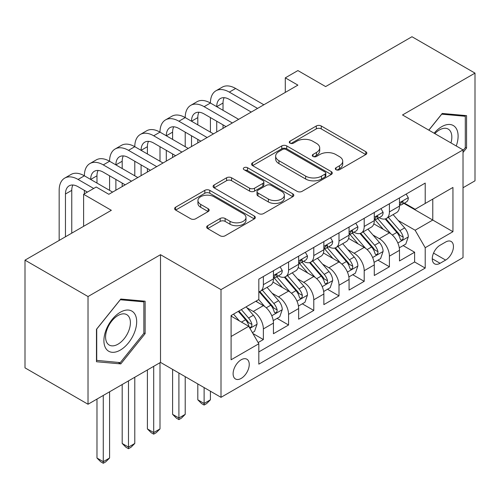 <?xml version="1.0" encoding="UTF-8"?>
<svg xmlns="http://www.w3.org/2000/svg" width="500" height="500" viewBox="0 0 500 500"><rect width="100%" height="100%" fill="white"/><g stroke="black" fill="none" stroke-linecap="round" stroke-linejoin="round"><path stroke-width="0.75" d="M336.037 169.731A2.45 1.412 0 0 0 339.5 169.731L365.794 154.556A3.5 2.019 0 0 0 366.819 153.125A3.5 2.019 0 0 0 365.794 151.694L321.25 125.981A3.5 2.019 0 0 0 316.3 125.981L290.012 141.163A2.45 1.412 0 0 0 289.294 142.162A2.45 1.412 0 0 0 290.012 143.162A2.45 1.412 0 0 0 293.475 143.162L296.875 141.194A11.2 6.463 0 0 1 312.712 141.194L316.425 143.338A11.2 6.463 0 0 1 319.706 147.912A11.2 6.463 0 0 1 316.425 152.481L313.025 154.444A2.45 1.412 0 0 0 312.306 155.444A2.45 1.412 0 0 0 313.025 156.45A2.45 1.412 0 0 0 316.488 156.45L319.894 154.481A11.2 6.463 0 0 1 335.725 154.481L339.438 156.625A11.2 6.463 0 0 1 342.719 161.2A11.2 6.463 0 0 1 339.438 165.769L336.037 167.731A2.45 1.412 0 0 0 335.319 168.731A2.45 1.412 0 0 0 336.037 169.731L336.037 167.731M241.175 378.413A11.406 6.587 120 0 0 248.631 368.356A11.406 6.587 120 0 0 246.881 359.212A11.406 6.587 120 0 0 241.175 359.781A11.406 6.587 120 0 0 233.725 369.831A11.406 6.587 120 0 0 235.475 378.975A11.406 6.587 120 0 0 241.175 378.413M207.669 225.7A3.5 2.019 0 0 0 206.644 227.131A3.5 2.019 0 0 0 207.669 228.556L220.169 235.775A3.5 2.019 0 0 0 225.119 235.775L254.319 218.912A3.5 2.019 0 0 0 255.338 217.488A3.5 2.019 0 0 0 254.319 216.056L209.775 190.344A3.5 2.019 0 0 0 204.825 190.344L175.625 207.2A3.5 2.019 0 0 0 174.6 208.631A3.5 2.019 0 0 0 175.625 210.056L190.719 218.775A3.5 2.019 0 0 0 195.669 218.775L208.162 211.556A3.5 2.019 0 0 0 209.188 210.131A3.5 2.019 0 0 0 208.162 208.7L200.681 204.381A9.363 5.406 0 0 1 197.938 200.556A9.363 5.406 0 0 1 203.719 195.562A9.363 5.406 0 0 1 213.919 196.737L243.244 213.663A9.363 5.406 0 0 1 245.981 217.488A9.363 5.406 0 0 1 240.206 222.481A9.363 5.406 0 0 1 230.006 221.306L225.119 218.487A3.5 2.019 0 0 0 220.169 218.487L207.669 225.7L207.669 228.556M463.025 187.744L475 180.825L475 73.119L411.975 36.731L325.631 86.581L297.9 70.575L285.294 77.85L297.9 85.125L108.825 194.288L96.219 187.013L83.612 194.288L83.612 226.312M88.025 296.537L88.025 404.244L160.506 362.4L160.506 254.694L88.025 296.537L25 260.15L111.344 210.3L83.612 194.288M160.506 254.694L221.006 289.625L463.025 149.894L463.025 257.606L221.006 397.331L221.006 289.625M475 73.119L402.519 114.963L463.025 149.894M297.125 191.344A3.5 2.019 0 0 0 302.075 191.344L331.275 174.481A3.5 2.019 0 0 0 332.3 173.056A3.5 2.019 0 0 0 331.275 171.625L286.731 145.912A3.5 2.019 0 0 0 281.781 145.912L252.581 162.769A3.5 2.019 0 0 0 251.556 164.2A3.5 2.019 0 0 0 252.581 165.625L297.125 191.344M245.025 170.263A2.45 1.412 0 0 1 247.512 170.606L247.512 167.7L292.794 193.844A3.5 2.019 0 0 1 293.819 195.269A3.5 2.019 0 0 1 292.794 196.7L263.594 213.556A3.5 2.019 0 0 1 258.644 213.556L214.106 187.844L214.106 184.988A3.5 2.019 0 0 0 213.081 186.412A3.5 2.019 0 0 0 214.106 187.844M214.106 184.988L226.6 177.769A3.5 2.019 0 0 1 231.55 177.769L249.613 188.2A3.5 2.019 0 0 0 254.562 188.2L262.85 183.412A3.5 2.019 0 0 0 263.875 181.981A3.5 2.019 0 0 0 262.85 180.556L244.044 169.7A2.45 1.412 0 0 1 243.331 168.7A2.45 1.412 0 0 1 244.844 167.394A2.45 1.412 0 0 1 247.512 167.7M88.025 404.244L25 367.856L25 260.15M258.131 342.569L263.363 339.55L252.9 333.506M246.95 307.8L253.275 311.456A14.262 8.231 60 0 1 263.363 328.925L273.444 323.1L273.444 333.725L288.569 324.994L277.1 318.369M272.156 293.25L278.488 296.9A14.262 8.231 60 0 1 288.569 314.369L298.656 308.544L298.656 319.169L313.781 310.438L302.312 303.819M297.369 278.694L303.7 282.35A14.262 8.231 60 0 1 313.781 299.812L323.862 293.994L323.862 304.619L338.994 295.881L327.519 289.262M322.575 264.137L328.906 267.794A14.262 8.231 60 0 1 338.994 285.256L349.075 279.438L349.075 290.062L364.2 281.331L352.731 274.706M347.788 249.581L354.119 253.238A14.262 8.231 60 0 1 364.2 270.706L374.288 264.881L374.288 275.506L389.412 266.775L389.412 256.15A14.262 8.231 -120 0 0 379.325 238.681L373 235.025M377.944 260.15L389.412 266.775M273.444 323.1A14.262 8.231 -120 0 0 263.363 305.637L255.8 301.269M298.656 308.544A14.262 8.231 -120 0 0 288.569 291.081L272.981 282.081M323.862 293.994A14.262 8.231 -120 0 0 313.781 276.525L298.194 267.525M349.075 279.438A14.262 8.231 -120 0 0 338.994 261.969L323.4 252.969M374.288 264.881A14.262 8.231 -120 0 0 364.2 247.413L348.612 238.412M445.631 242.031L440.081 245.231A11.05 6.381 120 0 0 432.863 254.969A11.05 6.381 120 0 0 434.556 263.825A11.05 6.381 120 0 0 440.081 263.281L445.631 260.081A11.05 6.381 120 0 0 452.85 250.338A11.05 6.381 120 0 0 451.156 241.481A11.05 6.381 120 0 0 445.631 242.031M231.094 336.494L248.738 326.3L258.825 343.769L258.825 364.144L425.213 268.081L425.213 247.706L415.125 230.238L398.206 220.475M258.825 343.769L231.094 359.781L231.094 315.531L258.825 299.519L258.825 279.144L425.213 183.081L425.213 203.456L452.944 187.45L452.944 231.694L425.213 247.706M278.356 275.869L278.488 275.944A14.262 8.231 60 0 0 285.619 276.65L295.7 270.825A14.262 8.231 -120 0 0 298.656 264.3L298.656 256.15M303.562 261.312L303.7 261.388A14.262 8.231 60 0 0 310.825 262.094L320.913 256.275A14.262 8.231 -120 0 0 323.862 249.744L323.862 241.594M328.775 246.756L328.906 246.831A14.262 8.231 60 0 0 336.037 247.537L346.125 241.719A14.262 8.231 -120 0 0 349.075 235.188L349.075 227.037M353.988 232.2L354.119 232.275A14.262 8.231 60 0 0 361.25 232.981L371.331 227.162A14.262 8.231 -120 0 0 374.288 220.631L374.288 212.481M258.825 351.919L414.619 261.969L414.619 252.219L399.494 260.95L399.494 250.325A14.262 8.231 -120 0 0 389.412 232.862L373.819 223.856M379.194 217.644L379.325 217.725A14.262 8.231 -120 0 0 386.456 218.431A14.262 8.231 -120 0 0 389.412 211.9L389.412 203.75M386.456 218.431L396.544 212.606A14.262 8.231 -120 0 0 399.494 206.081L399.494 197.925M263.363 276.525L263.363 284.675A14.262 8.231 60 0 1 260.406 291.206A14.262 8.231 60 0 1 258.825 291.781M260.406 291.206L270.494 285.381A14.262 8.231 -120 0 0 273.444 278.856L273.444 270.7M288.569 261.969L288.569 270.119A14.262 8.231 60 0 1 285.619 276.65M313.781 247.413L313.781 255.562A14.262 8.231 60 0 1 310.825 262.094M338.994 232.862L338.994 241.012A14.262 8.231 60 0 1 336.037 247.537M364.2 218.306L364.2 226.456A14.262 8.231 60 0 1 361.25 232.981M364.2 270.706L364.2 281.331M338.994 285.256L338.994 295.881M313.781 299.812L313.781 310.438M288.569 314.369L288.569 324.994M263.363 328.925L263.363 339.55M248.738 326.3L231.094 316.112M415.125 230.238L432.775 220.05L432.775 199.094L452.944 187.45M403.9 203.381L452.944 231.694M404.406 203.094L415.125 209.281L425.213 203.456M160.506 362.4L221.006 397.331M285.294 77.85L285.294 92.406M403.15 245.594L414.619 252.219M414.619 261.969L425.213 268.081M463.025 152.456L466.556 148.069L466.556 115.631L442.225 113.456L428.812 130.144M96.469 361.731L120.8 363.906L145.125 333.644L145.125 301.206L120.8 299.031L96.469 329.294L96.469 361.731M465.294 147.338L466.556 148.069M143.863 332.912L145.125 333.644M118.225 362.425L120.8 363.906M337.019 170.081L339.438 168.681A11.2 6.463 0 0 0 342.719 164.106L342.719 161.2M319.706 147.912L319.706 150.819A11.2 6.463 0 0 1 316.425 155.394L314 156.794M365.75 154.581L321.25 128.894A3.5 2.019 0 0 0 316.3 128.894L290.988 143.506M331.225 174.513L286.731 148.819A3.5 2.019 0 0 0 281.781 148.819L252.631 165.65M325.087 174.056A2.45 1.412 0 0 0 325.806 173.056A2.45 1.412 0 0 0 325.087 172.056L285.988 149.481A2.45 1.412 0 0 0 282.525 149.481L278.938 151.556A11.2 6.463 0 0 0 275.656 156.125A11.2 6.463 0 0 0 278.938 160.7L305.663 176.125A11.2 6.463 0 0 0 321.5 176.125L325.087 174.056L325.087 176.969A2.45 1.412 0 0 0 325.806 175.969L325.806 173.056M275.656 156.125L275.656 159.037A11.2 6.463 0 0 0 278.938 163.606L278.938 160.7M325.087 176.969L321.5 179.037A11.2 6.463 0 0 1 305.663 179.037L278.938 163.606M214.15 187.869L226.6 180.681L226.6 177.769M263.875 181.981L263.875 184.894A3.5 2.019 0 0 1 262.85 186.325L254.562 191.112A3.5 2.019 0 0 1 249.613 191.112L231.55 180.681A3.5 2.019 0 0 0 226.6 180.681M247.512 170.606L292.75 196.725M268.356 199.019A9.363 5.406 0 0 0 278.562 200.194A9.363 5.406 0 0 0 284.337 195.2A9.363 5.406 0 0 0 281.6 191.375L271.269 185.413A3.5 2.019 0 0 0 266.319 185.413L258.025 190.2A3.5 2.019 0 0 0 257 191.625A3.5 2.019 0 0 0 258.025 193.056L268.356 199.019L268.356 201.931A9.363 5.406 0 0 0 278.562 203.106A9.363 5.406 0 0 0 284.337 198.113L284.337 195.2M257 191.625L257 194.537A3.5 2.019 0 0 0 258.025 195.969L258.025 193.056M268.356 201.931L258.025 195.969M245.981 217.488L245.981 220.4A9.363 5.406 0 0 1 240.206 225.394A9.363 5.406 0 0 1 230.006 224.219L225.119 221.4A3.5 2.019 0 0 0 220.169 221.4L207.719 228.588M197.938 200.556L197.938 203.469A9.363 5.406 0 0 0 200.681 207.288L200.681 204.381M208.119 211.581L200.681 207.288M254.269 218.944L209.775 193.25A3.5 2.019 0 0 0 204.825 193.25L175.669 210.081M399.281 247.831L405.8 244.069L408.319 236.788A9.45 5.456 -120 0 0 404.637 227.919L393.119 214.581M390.812 233.781L377.65 218.538M383.319 229.344L375.681 220.5A22.637 13.069 -120 0 0 374.981 219.713M385.175 218.944L396.825 232.431A9.45 5.456 60 0 1 400.194 238.938L400.881 240.056L402.156 239.881L403.013 238.844L403.219 237.194A9.45 5.456 -120 0 0 399.85 230.681L388.331 217.35M385.856 218.719L398.375 233.212A4.812 2.781 60 0 1 399.588 235.1L403.219 237.194M406.175 194.069L408.319 197.781A9.45 5.456 60 0 1 406.362 201.962L401.575 204.725A9.45 5.456 -120 0 0 403.219 202.55L403.019 201.713L401.838 201.95L400.194 204.3A9.45 5.456 60 0 1 399.494 205.644M59.162 240.425L59.162 190.362A26.738 15.438 60 0 1 64.7 178.119L71 174.481A26.738 15.438 60 0 1 84.369 175.806A26.738 15.438 60 0 1 89.906 163.562L96.213 159.925A26.738 15.438 60 0 1 109.581 161.25A26.738 15.438 60 0 1 115.119 149.006L121.419 145.369A26.738 15.438 60 0 1 134.787 146.694A26.738 15.438 60 0 1 140.325 134.456L146.631 130.812A26.738 15.438 60 0 1 160 132.137A26.738 15.438 60 0 1 165.538 119.9L171.838 116.263A26.738 15.438 60 0 1 185.212 117.587A26.738 15.438 60 0 1 190.75 105.344L197.05 101.706A26.738 15.438 60 0 1 210.419 103.031A26.738 15.438 60 0 1 215.956 90.787L222.262 87.15A26.738 15.438 60 0 1 235.631 88.475L263.863 104.775M215.956 90.787A26.738 15.438 60 0 1 229.325 92.112L257.562 108.413M399.812 205.169L399.85 205.169A9.45 5.456 -120 0 0 401.575 204.725M251.262 112.056L229.325 99.394A17.825 10.294 -120 0 0 220.413 98.506A17.825 10.294 -120 0 0 216.725 106.669L223.025 103.031L223.025 110.306M224.144 97.688A17.825 10.294 -120 0 0 223.025 103.031M216.725 121.225L216.725 131.994M223.025 124.862L223.025 128.356M210.419 132.137L210.419 117.587M456.244 145.981A23.175 13.381 120 0 0 441.725 126.681A23.175 13.381 120 0 0 434.131 133.219M450.95 142.925A17.544 10.131 120 0 0 448.2 129.081A17.544 10.131 120 0 0 439.425 129.95A17.544 10.131 120 0 0 434.831 133.619M428.862 130.175L441.725 114.175L465.294 116.281L465.294 147.706L463.025 150.531M463.731 115.381L465.294 116.281M134.488 332.444A23.175 13.381 120 0 0 128.488 310.062A23.175 13.381 120 0 0 106.1 329.913A23.175 13.381 120 0 0 112.1 352.294A23.175 13.381 120 0 0 134.488 332.444M128.744 330.812A17.544 10.131 120 0 0 126.769 314.656A17.544 10.131 120 0 0 107.25 328.894A17.544 10.131 120 0 0 109.225 345.05A17.544 10.131 120 0 0 128.744 330.812M96.725 360.5L96.725 329.075L120.294 299.75L143.863 301.856L143.863 333.281L120.294 362.606L96.469 360.356M142.306 300.956L143.863 301.856M374.075 262.381L380.588 258.625L383.106 251.344A9.45 5.456 -120 0 0 379.431 242.475L367.912 229.137M365.6 248.337L352.438 233.094M358.113 243.9L350.469 235.05A22.637 13.069 -120 0 0 349.769 234.262M359.963 233.494L371.613 246.988A9.45 5.456 60 0 1 374.981 253.494L375.669 254.613L376.944 254.431L377.8 253.394L378.006 251.75A9.45 5.456 -120 0 0 374.637 245.238L363.119 231.9M360.65 233.275L373.169 247.769A4.812 2.781 60 0 1 374.381 249.656L378.006 251.75M348.862 276.938L355.381 273.175L357.9 265.9A9.45 5.456 -120 0 0 354.219 257.031L342.7 243.694M340.394 262.894L327.225 247.65M332.9 258.456L325.262 249.606A22.637 13.069 -120 0 0 324.556 248.819M334.756 248.05L346.406 261.537A9.45 5.456 60 0 1 349.775 268.05L350.462 269.169L351.737 268.988L352.594 267.95L352.8 266.3A9.45 5.456 -120 0 0 349.431 259.794L337.912 246.456M335.438 247.831L347.956 262.325A4.812 2.781 60 0 1 349.169 264.206L352.8 266.3M204.119 387.581L204.119 403.45L210.419 399.806L210.419 391.219M210.419 399.806L206.637 403.594L204.119 405.05L201.594 403.594L197.812 399.806L197.812 383.944M197.812 399.806L204.119 403.45L204.119 405.05M323.656 291.494L330.169 287.731L332.688 280.456A9.45 5.456 -120 0 0 329.006 271.581L317.488 258.25M315.181 277.45L302.019 262.206M307.694 273.006L300.05 264.163A22.637 13.069 -120 0 0 299.35 263.375M309.544 262.606L321.194 276.094A9.45 5.456 60 0 1 324.562 282.606L325.25 283.725L326.525 283.544L327.381 282.506L327.587 280.856A9.45 5.456 -120 0 0 324.219 274.35L312.7 261.012M310.231 262.387L322.75 276.881A4.812 2.781 60 0 1 323.963 278.762L327.587 280.856M178.906 373.025L178.906 418L185.212 414.363L185.212 376.662M185.212 414.363L181.431 418.15L178.906 419.606L176.388 418.15L172.606 414.363L172.606 369.387M172.606 414.363L178.906 418L178.906 419.606M298.444 306.05L304.956 302.288L307.475 295.006A9.45 5.456 -120 0 0 303.8 286.137L292.281 272.8M289.975 292L276.806 276.762M282.481 287.562L274.837 278.719A22.637 13.069 -120 0 0 274.137 277.931M284.331 277.162L295.981 290.65A9.45 5.456 60 0 1 299.35 297.156L300.038 298.281L301.319 298.1L302.169 297.062L302.375 295.413A9.45 5.456 -120 0 0 299.006 288.906L287.488 275.569M285.019 276.944L297.538 291.438A4.812 2.781 60 0 1 298.75 293.319L302.375 295.413M153.7 366.331L153.7 432.556L160 428.919L160 362.694M160 428.919L156.219 432.7L153.7 434.156L151.175 432.7L147.394 428.919L147.394 369.969M147.394 428.919L153.7 432.556L153.7 434.156M380.969 208.625L383.106 212.338A9.45 5.456 60 0 1 381.15 216.519L376.362 219.281A9.45 5.456 -120 0 0 378.006 217.106L377.806 216.269L376.625 216.506L374.981 218.85A9.45 5.456 60 0 1 374.288 220.2M190.75 105.344A26.738 15.438 60 0 1 204.119 106.669L210.419 103.031L238.656 119.331M204.119 106.669L232.35 122.969M374.6 219.725L374.637 219.725A9.45 5.456 -120 0 0 376.362 219.281M226.05 126.606L204.119 113.944A17.825 10.294 -120 0 0 195.206 113.062A17.825 10.294 -120 0 0 191.513 121.225L197.812 117.587L197.812 124.862M198.931 112.244A17.825 10.294 -120 0 0 197.812 117.587M191.513 135.781L191.513 146.55M197.812 139.419L197.812 142.912M185.212 146.694L185.212 132.137M355.756 223.181L357.9 226.894A9.45 5.456 60 0 1 355.944 231.075L351.15 233.837A9.45 5.456 -120 0 0 352.8 231.663L352.6 230.825L351.419 231.056L349.775 233.406A9.45 5.456 60 0 1 349.075 234.75M165.538 119.9A26.738 15.438 60 0 1 178.906 121.225L185.212 117.587L213.444 133.887M178.906 121.225L207.144 137.525M349.394 234.281L349.431 234.281A9.45 5.456 -120 0 0 351.15 233.837M200.837 141.163L178.906 128.5A17.825 10.294 -120 0 0 169.994 127.619A17.825 10.294 -120 0 0 166.3 135.781L172.606 132.137L172.606 139.419M173.719 126.794A17.825 10.294 -120 0 0 172.606 132.137M166.3 150.331L166.3 161.106M172.606 153.975L172.606 157.463M160 161.25L160 146.694M330.544 237.738L332.688 241.444A9.45 5.456 60 0 1 330.731 245.625L325.944 248.394A9.45 5.456 -120 0 0 327.587 246.219L327.388 245.375L326.206 245.613L324.562 247.963A9.45 5.456 60 0 1 323.862 249.306M140.325 134.456A26.738 15.438 60 0 1 153.7 135.781L160 132.137L188.238 148.444M153.7 135.781L181.931 152.081M324.181 248.837L324.219 248.837A9.45 5.456 -120 0 0 325.944 248.394M175.631 155.719L153.7 143.056A17.825 10.294 -120 0 0 144.787 142.175A17.825 10.294 -120 0 0 141.094 150.331L147.394 146.694L147.394 153.975M148.512 141.35A17.825 10.294 -120 0 0 147.394 146.694M141.094 164.887L141.094 175.656M147.394 168.525L147.394 172.019M134.787 175.806L134.787 161.25M305.338 252.288L307.475 256A9.45 5.456 60 0 1 305.525 260.181L300.731 262.95A9.45 5.456 -120 0 0 302.375 260.769L302.181 259.931L301 260.169L299.35 262.519A9.45 5.456 60 0 1 298.656 263.863M115.119 149.006A26.738 15.438 60 0 1 128.488 150.331L134.787 146.694L163.025 162.994M128.488 150.331L156.725 166.637M298.969 263.387L299.006 263.387A9.45 5.456 -120 0 0 300.731 262.95M150.419 170.275L128.488 157.613A17.825 10.294 -120 0 0 119.575 156.731A17.825 10.294 -120 0 0 115.881 164.887L122.188 161.25L122.188 168.525M123.3 155.906A17.825 10.294 -120 0 0 122.188 161.25M115.881 179.444L115.881 190.212M122.188 183.081L122.188 186.575M109.581 190.362L109.581 175.806M273.231 320.606L279.75 316.844L282.269 309.562A9.45 5.456 -120 0 0 278.587 300.694L267.069 287.356M264.762 306.556L258.731 299.575M257.269 302.119L256.288 300.981M259.125 291.719L270.775 305.206A9.45 5.456 60 0 1 274.144 311.712L274.831 312.831L276.106 312.656L276.962 311.613L277.169 309.969A9.45 5.456 -120 0 0 273.8 303.456L262.281 290.125M259.806 291.494L272.325 305.988A4.812 2.781 60 0 1 273.538 307.875L277.169 309.969M128.488 380.887L128.488 447.113L134.787 443.475L134.787 377.244M134.787 443.475L131.006 447.256L128.488 448.713L125.969 447.256L122.188 443.475L122.188 384.525M122.188 443.475L128.488 447.113L128.488 448.713M280.125 266.844L282.269 270.556A9.45 5.456 60 0 1 280.312 274.738L275.525 277.5A9.45 5.456 -120 0 0 277.169 275.325L276.969 274.488L275.788 274.725L274.144 277.075A9.45 5.456 60 0 1 273.444 278.419M89.906 163.562A26.738 15.438 60 0 1 103.275 164.887L109.581 161.25L137.812 177.55M103.275 164.887L131.512 181.188M273.762 277.944L273.8 277.944A9.45 5.456 -120 0 0 275.525 277.5M125.213 184.831L103.275 172.169A17.825 10.294 -120 0 0 94.362 171.281A17.825 10.294 -120 0 0 90.675 179.444L96.975 175.806L96.975 183.081M98.094 170.463A17.825 10.294 -120 0 0 96.975 175.806M84.369 193.85L84.369 190.362M252.394 332.638L254.537 331.4L257.056 324.119A9.45 5.456 -120 0 0 253.381 315.25L246.125 306.85M239.356 320.887L233.519 314.131M232.062 316.675L231.094 315.55M238.312 311.363L245.562 319.762A9.45 5.456 60 0 1 248.931 326.269L249.619 327.388L250.894 327.206L251.75 326.169L251.956 324.525A9.45 5.456 -120 0 0 248.588 318.012L241.337 309.619M238.894 311.025L247.119 320.544A4.812 2.781 60 0 1 248.331 322.425L251.956 324.525M103.275 395.438L103.275 461.669L109.581 458.025L109.581 391.8M109.581 458.025L105.8 461.812L103.275 463.269L100.756 461.812L96.975 458.025L96.975 399.075M96.975 458.025L103.275 461.669L103.275 463.269M64.7 178.119A26.738 15.438 60 0 1 78.069 179.444L84.369 175.806L112.606 192.106M78.069 179.444L93.7 188.469M87.394 192.106L78.069 186.719A17.825 10.294 -120 0 0 69.156 185.837A17.825 10.294 -120 0 0 65.462 194L65.462 236.788M72.881 185.019A17.825 10.294 -120 0 0 71.762 190.362L71.762 233.15M253.275 311.456L263.363 305.637M278.488 296.9L288.569 291.081M303.7 282.35L313.781 276.525M328.906 267.794L338.994 261.969M354.119 253.238L364.2 247.413M379.325 238.681L389.412 232.862M389.412 211.9L399.494 206.081M263.363 284.675L273.444 278.856M288.569 270.119L298.656 264.3M313.781 255.562L323.862 249.744M338.994 241.012L349.075 235.188M364.2 226.456L374.288 220.631M389.412 256.15L399.494 250.325M433.544 253.1L445.631 260.081M432.269 258.769L440.081 263.281M339.438 168.681L339.438 165.769M313.025 156.45L313.025 154.444M316.425 155.394L316.425 152.481M290.012 143.162L290.012 141.163M316.3 128.894L316.3 125.981M321.25 128.894L321.25 125.981M365.794 154.556L365.794 151.694M252.581 165.625L252.581 162.769M281.781 148.819L281.781 145.912M286.731 148.819L286.731 145.912M331.275 174.481L331.275 171.625M305.663 179.037L305.663 176.125M321.5 179.037L321.5 176.125M231.55 180.681L231.55 177.769M249.613 191.112L249.613 188.2M254.562 191.112L254.562 188.2M262.85 186.325L262.85 183.412M292.794 196.7L292.794 193.844M220.169 221.4L220.169 218.487M225.119 221.4L225.119 218.487M230.006 224.219L230.006 221.306M208.162 211.556L208.162 208.7M175.625 210.056L175.625 207.2M204.825 193.25L204.825 190.344M209.775 193.25L209.775 190.344M254.319 218.912L254.319 216.056M397.844 242.987L408.256 236.975M399.85 230.681L404.637 227.919M392.319 235.031L396.825 232.431M408.256 197.675L399.494 202.731M235.631 88.475L229.325 92.112M402 201.85L403.219 202.55M372.631 257.538L383.044 251.525M374.637 245.238L379.431 242.475M367.106 249.587L371.613 246.988M347.425 272.094L357.837 266.081M349.431 259.794L354.219 257.031M341.9 264.144L346.406 261.537M322.212 286.65L332.625 280.637M324.219 274.35L329.006 271.581M316.688 278.7L321.194 276.094M297 301.206L307.419 295.194M299.006 288.906L303.8 286.137M291.475 293.25L295.981 290.65M383.044 212.231L374.288 217.288M376.788 216.4L378.006 217.106M357.837 226.781L349.075 231.844M351.575 230.956L352.8 231.663M332.625 241.337L323.862 246.394M326.369 245.512L327.587 246.219M307.419 255.894L298.656 260.95M301.156 260.069L302.375 260.769M271.794 315.756L282.206 309.744M273.8 303.456L278.587 300.694M266.269 307.806L270.775 305.206M282.206 270.45L273.444 275.506M275.95 274.619L277.169 275.325M249.938 328.375L256.994 324.3M248.588 318.012L253.381 315.25M241.488 322.113L245.562 319.762M71.762 190.362L65.462 194"/></g></svg>
